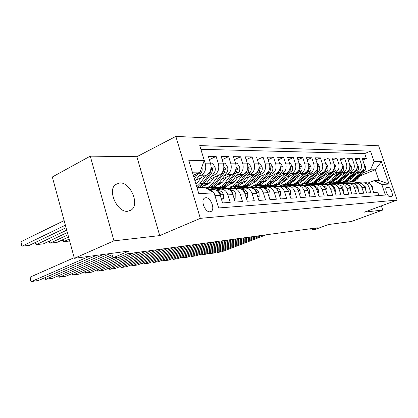<?xml version="1.0" encoding="UTF-8"?>
<svg xmlns="http://www.w3.org/2000/svg" width="418" height="418" viewBox="0 0 418 418"><rect width="100%" height="100%" fill="white"/><g stroke="black" fill="none" stroke-linecap="round" stroke-linejoin="round"><path stroke-width="0.63" d="M127.756 211.273L131.153 210.071C140.025 204.595 130.468 181.961 119.689 182.912L115.363 184.615C107.248 190.838 117.479 212.809 127.756 211.273M210.008 211.785L211.006 211.498C215.469 209.533 210.735 197.082 205.776 197.724L204.595 198.085C200.264 200.217 205.149 212.584 210.008 211.785M90.267 156.149L52.323 176.981L74.347 258.308L113.973 240.852L159.728 235.606L200.337 218.353L175.842 136.414L136.879 156.703L90.267 156.149L113.973 240.852M200.337 218.353L397.1 200.065L378.609 145.788L175.842 136.414M397.1 200.065L364.444 212.135L382.757 210.035L381.357 205.886M382.757 210.035L351.486 221.472L328.417 224.539L314.764 229.597L311.123 230.104L317.314 227.805L127.511 253.773L120.3 256.798L112.964 257.822L129.031 251.04L74.347 258.308M217.255 203.305L214.977 195.603L220.223 195.31C218.687 191.172 216.116 189.239 212.516 189.516L208.666 189.688M220.223 195.31L222.543 202.939L230.203 202.411L227.904 194.887L232.91 194.616C231.394 190.566 228.855 188.68 225.292 188.952L221.571 189.119M232.91 194.616L235.198 202.066L242.518 201.56L240.251 194.208L245.037 193.947C243.542 189.986 241.034 188.142 237.508 188.413L233.991 188.57M245.037 193.947L247.294 201.23L254.296 200.744L252.059 193.555L256.642 193.304C255.168 189.432 252.686 187.63 249.196 187.896L245.873 188.043M256.642 193.304L258.862 200.431L265.566 199.966L263.361 192.933L267.75 192.693C266.297 188.905 263.847 187.139 260.393 187.4L257.248 187.541M267.75 192.693L269.944 199.668L276.366 199.224L274.192 192.337L278.398 192.102C276.967 188.398 274.542 186.668 271.13 186.93L268.152 187.06M278.398 192.102L280.562 198.931L286.722 198.508L284.58 191.763L288.613 191.543C287.203 187.907 284.804 186.219 281.429 186.47L278.607 186.595M288.613 191.543L290.745 198.231L296.665 197.824L294.549 191.214L298.426 191C297.031 187.442 294.664 185.785 291.325 186.036L288.65 186.151M298.426 191L300.526 197.552L306.211 197.16L304.121 190.686L307.852 190.483C306.472 186.992 304.132 185.367 300.835 185.613L298.295 185.728M307.852 190.483L309.926 196.904L315.386 196.528L313.328 190.18L316.912 189.981C315.553 186.559 313.244 184.965 309.978 185.211L307.57 185.315M316.912 189.981L318.96 196.282L324.216 195.917L322.189 189.688L325.638 189.5C324.295 186.141 322.012 184.584 318.782 184.819L316.494 184.923M325.638 189.5L327.66 195.681L332.718 195.331L330.716 189.218L334.039 189.035C332.718 185.738 330.46 184.207 327.263 184.448L325.089 184.542M334.039 189.035L336.03 195.101L340.91 194.767L338.935 188.764L342.138 188.591C340.832 185.352 338.601 183.852 335.44 184.082L333.376 184.176M342.138 188.591L344.103 194.548L348.805 194.224L346.856 188.33L349.944 188.157C348.654 184.981 346.449 183.507 343.324 183.737L341.36 183.821M349.944 188.157L351.888 194.009L356.423 193.696L354.501 187.907L357.479 187.745C356.209 184.62 354.025 183.173 350.937 183.397L349.067 183.481M357.479 187.745L359.396 193.492L363.78 193.189L361.878 187.499L364.757 187.342C363.503 184.275 361.345 182.849 358.289 183.074L356.507 183.152M364.757 187.342L366.649 192.991L370.881 192.698L369.005 187.107C367.756 184.072 365.614 182.661 362.584 182.885L361 183.356M354.318 174.771L360.535 172.247C363.77 170.523 364.945 167.764 364.057 163.971L362.213 158.485L366.387 158.542L362.74 160.057M355.749 173.094L357.698 172.3C360.948 170.565 362.124 167.785 361.236 163.966L359.381 158.443L355.608 160.021M359.381 158.443L355.06 158.38L356.93 163.96C357.829 167.822 356.643 170.628 353.372 172.383L346.977 174.99M339.374 175.226L345.958 172.519C349.265 170.737 350.462 167.879 349.552 163.955L347.656 158.276L352.128 158.338L348.225 159.984M331.505 175.466L338.287 172.665C341.626 170.847 342.833 167.942 341.914 163.945L339.996 158.171L344.625 158.234L340.586 159.948M323.349 175.722L330.335 172.812C333.716 170.962 334.933 168.005 333.998 163.94L332.054 158.056L336.856 158.124L332.671 159.911M314.89 175.988L322.095 172.968C325.512 171.087 326.74 168.073 325.794 163.929L323.825 157.941L328.799 158.009L324.462 159.875M306.112 176.265L313.552 173.125C317.001 171.208 318.244 168.141 317.283 163.924L315.287 157.821L320.449 157.894L315.951 159.843M296.999 176.563L304.68 173.292C308.165 171.338 309.425 168.214 308.447 163.913L306.425 157.696L311.786 157.769L307.115 159.812M287.532 176.871L295.463 173.465C298.99 171.474 300.255 168.287 299.267 163.903L297.219 157.565L302.789 157.643L297.935 159.78M277.683 177.195L285.886 173.642C289.449 171.615 290.729 168.365 289.726 163.893L287.652 157.429L293.436 157.513L288.394 159.754M267.436 177.535L275.922 173.831C279.522 171.761 280.812 168.444 279.794 163.882L277.693 157.288L283.717 157.377L278.472 159.728M256.762 177.901L265.55 174.024C269.187 171.913 270.493 168.527 269.458 163.872L267.327 157.142L273.597 157.231L268.137 159.707M245.632 178.282L254.745 174.228C258.418 172.07 259.735 168.616 258.685 163.861L256.521 156.99L263.058 157.084L257.368 159.686M234.023 178.685L243.475 174.437C247.184 172.237 248.511 168.71 247.446 163.851L245.256 156.834L252.075 156.928L246.139 159.676M221.901 179.118L231.708 174.656C235.459 172.409 236.797 168.804 235.715 163.84L233.49 156.666L240.611 156.766L234.42 159.666M209.225 179.573L219.419 174.886C223.207 172.587 224.55 168.903 223.452 163.825L221.2 156.494L228.641 156.598L222.172 159.66M195.964 180.064L206.565 175.126C210.39 172.775 211.743 169.008 210.63 163.814L208.347 156.311L216.127 156.421L209.366 159.666M227.904 194.887C226.384 190.807 223.829 188.899 220.249 189.176L216.932 190.446M240.251 194.208C238.751 190.216 236.227 188.356 232.685 188.628L229.445 189.85M252.059 193.555C250.581 189.652 248.088 187.834 244.582 188.1L241.526 189.234M263.361 192.933C261.903 189.114 259.437 187.332 255.973 187.598L253.083 188.649M274.192 192.337C272.75 188.596 270.315 186.856 266.888 187.112L264.16 188.09M284.58 191.763C283.158 188.1 280.75 186.397 277.359 186.653L274.778 187.557M294.549 191.214C293.143 187.625 290.766 185.958 287.412 186.209L284.961 187.05M304.121 190.686C302.742 187.17 300.39 185.535 297.073 185.78L294.747 186.569M313.328 190.18C311.964 186.726 309.644 185.127 306.363 185.367L304.152 186.104M322.189 189.688C320.841 186.308 318.547 184.735 315.303 184.975L313.202 185.66M330.716 189.218C329.384 185.9 327.116 184.359 323.908 184.594L321.912 185.237M338.935 188.764C337.619 185.508 335.377 183.993 332.205 184.228L330.304 184.829M346.856 188.33C345.561 185.127 343.345 183.643 340.205 183.873L338.392 184.437M354.501 187.907C353.22 184.761 351.026 183.303 347.928 183.533L346.193 184.061M361.878 187.499C360.614 184.411 358.445 182.979 355.378 183.204L353.722 183.701M388.217 187.301L386.545 187.436C384.22 188.001 387.564 197.139 389.937 196.69L391.561 196.533C393.887 195.995 390.6 186.93 388.217 187.301L385.929 188.178M197.014 187.672L204.695 187.363L214.089 192.865L218.666 207.96L385.38 195.039L381.791 184.437L374.147 180.607L368.028 183.016M214.089 192.865L198.801 193.633L188.8 160.303L204.245 160.407L199.752 145.61L370.51 151.128L374.053 161.583L381.404 161.63L389.038 184.077L381.791 184.437M198.587 176.474L201.257 175.226L206.565 175.126M195.781 183.565L197.191 182.912M211.738 176.187L214.345 174.98L219.419 174.886M205.834 184.348L210.28 182.321M224.304 175.915L226.859 174.75L231.708 174.656M211.545 188.795L214.256 187.577M207.176 188.821L209.136 187.933M218.358 183.768L222.789 181.767M236.332 175.649L238.83 174.525L243.475 174.437M222.684 188.492L225.934 187.05M218.645 188.45L220.803 187.489M230.663 183.084L234.749 181.255M247.848 175.403L250.293 174.311L254.745 174.228M233.495 188.152L237.142 186.543M229.843 188.011L232.021 187.05M242.419 182.447L246.202 180.775M258.888 175.163L261.281 174.102L265.55 174.024M244.457 187.567L247.921 186.057M240.747 187.525L242.853 186.6M253.679 181.861L257.18 180.325M269.485 174.933L271.825 173.909L275.922 173.831M254.975 187.018L257.786 185.801M251.223 187.06L253.298 186.156M264.469 181.307L267.713 179.897M279.652 174.714L281.951 173.716L285.886 173.642M265.043 186.517L267.368 185.519M261.234 186.642L263.371 185.723M274.825 180.79L277.829 179.5M289.428 174.505L291.68 173.538L295.463 173.465M274.668 186.062L276.826 185.148M270.921 186.214L273.069 185.299M284.778 180.304L287.553 179.118M298.828 174.306L301.038 173.36L304.68 173.292M283.864 185.66L285.98 184.772M280.133 185.858L282.359 184.918M294.345 179.839L296.9 178.758L292.522 181.872M307.878 174.113L310.041 173.193L313.552 173.125M292.621 185.32L294.805 184.406M289.193 185.44L291.315 184.547M303.552 179.406L305.903 178.418M316.588 173.925L318.715 173.031L322.095 172.968M301.237 184.923L303.327 184.056M310.637 181.015L311.619 180.602M297.867 185.064L299.868 184.228M312.413 178.993L314.576 178.089M324.99 173.747L327.075 172.874L330.335 172.812M309.492 184.568L311.551 183.716C314.268 183.293 316.593 181.95 318.521 179.683L325.465 171.307L326.568 167.937L326.155 166.986M319.295 180.513L320.397 180.059M306.138 184.746L308.165 183.904M320.956 178.601L322.936 177.781M333.089 173.574L335.142 172.723L338.287 172.665M317.455 184.228L319.409 183.424M327.623 180.053L328.736 179.594M313.955 184.505L316.212 183.575M329.191 178.23L331.009 177.483M340.905 173.407L342.922 172.577L345.958 172.519M325.157 183.899L327.048 183.126M335.649 179.615L336.73 179.176M321.656 184.213L324.013 183.246M337.138 177.88L338.794 177.201M348.455 173.245L350.436 172.435L353.372 172.383M329.384 183.815L331.578 182.922M344.813 177.54L346.318 176.929M332.561 183.596L334.473 182.823M343.387 179.207L344.422 178.789M366.387 158.542L364.71 153.568L200.875 149.304M201.257 175.226C205.097 172.853 206.455 169.05 205.332 163.809L202.976 156.238M216.127 156.421L218.395 163.825C219.497 168.945 218.149 172.665 214.345 174.98M228.641 156.598L230.877 163.835C231.964 168.841 230.621 172.482 226.859 174.75M240.611 156.766L242.816 163.846C243.887 168.747 242.555 172.305 238.83 174.525M252.075 156.928L254.243 163.856C255.299 168.653 253.982 172.138 250.293 174.311M263.058 157.084L265.2 163.872C266.24 168.564 264.934 171.976 261.281 174.102M273.597 157.231L275.713 163.882C276.737 168.48 275.441 171.819 271.825 173.909M283.717 157.377L285.802 163.893C286.811 168.397 285.525 171.673 281.951 173.716M293.436 157.513L295.495 163.898C296.493 168.318 295.218 171.532 291.68 173.538M302.789 157.643L304.816 163.908C305.798 168.245 304.539 171.396 301.038 173.36M311.786 157.769L313.787 163.919C314.754 168.172 313.505 171.26 310.041 173.193M320.449 157.894L322.43 163.929C323.38 168.099 322.142 171.134 318.715 173.031M328.799 158.009L330.753 163.934C331.693 168.031 330.466 171.014 327.075 172.874M336.856 158.124L338.779 163.945C339.709 167.968 338.496 170.894 335.142 172.723M344.625 158.234L346.527 163.95C347.442 167.905 346.24 170.779 342.922 172.577M352.128 158.338L354.009 163.96C354.913 167.843 353.722 170.669 350.436 172.435M378.87 195.546L377.747 192.223L373.655 192.505L371.79 186.956C370.547 183.936 368.415 182.541 365.395 182.76L363.697 182.833M374.147 180.607L378.849 180.419L375.244 169.765L370.51 169.828L374.053 161.583M341.945 183.173L343.909 182.384M360.394 175.748L375.244 169.765L381.404 161.63M336.824 183.445L338.904 182.609M352.222 177.222L353.591 176.668M362.803 172.942L370.51 169.828M111.716 253.345L112.964 257.822M310.678 228.714L311.123 230.104M193.294 175.288L200.086 172.085L192.364 172.19M364.71 153.568L370.51 151.128M338.549 182.588L336.459 183.434M331.197 182.912L329.039 183.789M323.61 183.241L321.332 184.176M315.778 183.58L313.328 184.589M307.685 183.925L305.443 184.855M299.335 184.27L297.323 185.111M290.719 184.615L288.728 185.451M281.852 184.944L279.715 185.853M272.573 185.32L270.362 186.266M262.927 185.717L260.764 186.647M252.874 186.146L250.669 187.102M242.393 186.6L240.282 187.525M231.509 187.071L229.341 188.027M220.223 187.536L218.081 188.492M208.525 187.995L206.973 188.696M204.245 160.407L200.086 172.085M208.686 189.704L211.215 190.535L213.363 192.437M214.606 194.574L214.977 195.603M378.849 180.419L389.038 184.077M159.728 235.606L136.879 156.703M372.637 189.469L372.313 186.475L369.648 183.899M266.209 234.796L221.744 251.814L217.653 252.451L217.402 251.605M362.333 182.927L357.155 182.546M358.539 183.042L352.52 182.88M262.279 235.334L217.653 252.451L216.629 251.897M361.737 183.079L356.068 182.582M354.971 182.64L361.429 183.183M355.692 174.212L353.247 177.075L350.336 179.364M359.663 172.603L354.621 178.486C352.782 180.581 350.566 181.825 347.969 182.217L345.19 182.211M363.906 163.522L365.656 166.756L365.52 169.332L358.137 178.371C356.308 180.445 354.103 181.678 351.522 182.07L349.882 182.164M362.077 171.317L355.964 178.444C354.13 180.529 351.914 181.767 349.328 182.159L347.677 182.253M348.241 182.206L350.18 182.128C352.766 181.736 354.976 180.498 356.805 178.418L363.404 170.732L364.35 167.127M365.635 189.955L365.374 186.851L362.537 184.197M258.287 235.883L213.504 253.099L209.293 253.757L209.031 252.874M355.216 183.23L350.033 182.854M351.334 183.356L348.831 183.032L345.242 183.204M254.233 236.436L209.293 253.757L208.253 253.177M354.574 183.382L348.91 182.885M347.781 182.948L354.255 183.492M358.367 190.404L357.949 186.663L356.784 185.247L355.185 184.505M250.121 237.001L205.024 254.426L200.682 255.105L200.41 254.186M347.854 183.544L342.671 183.168M346.35 183.998L345.817 183.93M343.899 183.68L341.386 183.35L337.713 183.539M245.936 237.57L200.682 255.105L199.642 254.489M347.165 183.701L341.506 183.204M340.336 183.267L346.825 183.81M350.843 190.864L350.503 187.034L349.27 185.561L347.577 184.829M241.688 238.15L196.282 255.795L191.81 256.49L191.528 255.539M340.242 183.868L335.053 183.497M338.643 184.338L337.739 184.218M336.244 184.024L333.679 183.685L329.922 183.883M237.372 238.741L191.81 256.49L190.765 255.837M339.494 184.024L333.846 183.533M332.639 183.601L339.134 184.145M343.047 191.345L343.356 191.324L343.073 188.058C342.431 186.418 341.318 185.456 339.729 185.179L339.729 185.179M232.988 239.342L187.269 257.201L182.661 257.922L182.368 256.929M332.367 184.207L327.163 183.836M330.654 184.688L329.232 184.5M328.438 184.395L325.695 184.03L321.855 184.239M228.531 239.953L182.661 257.922L181.621 257.222M331.552 184.364L325.915 183.873M324.661 183.946L331.171 184.484M343.079 191.434L343.356 191.324M348.487 174.374L346.015 177.289L342.912 179.693M352.505 172.738L347.405 178.726C345.545 180.853 343.309 182.117 340.686 182.514L337.833 182.504M356.758 163.454L358.55 166.479L358.498 169.41L357.693 170.821L351.042 178.606C349.192 180.717 346.966 181.971 344.359 182.363L342.687 182.457M355.081 171.307L348.795 178.679C346.94 180.801 344.704 182.06 342.091 182.457L340.409 182.551M341.01 182.504L342.969 182.42C345.581 182.023 347.813 180.769 349.667 178.653L356.329 170.842L357.395 167.696L357.238 167.08M341.036 174.541L338.533 177.509L335.231 180.038M345.096 172.874L339.938 178.972C338.063 181.135 335.8 182.42 333.151 182.828L330.22 182.807M349.38 163.433L351.282 166.516L351.235 169.499L350.425 170.931L343.7 178.847C341.835 180.994 339.588 182.269 336.95 182.671L335.246 182.765M347.891 171.228L341.375 178.925C339.505 181.083 337.248 182.363 334.604 182.765L332.885 182.859M333.533 182.812L335.513 182.729C338.157 182.326 340.409 181.046 342.279 178.894L349.014 170.952L350.091 167.754L349.876 167.038M333.324 174.714L330.79 177.739L327.289 180.383M337.425 173.021L332.211 179.228C330.319 181.428 328.031 182.734 325.356 183.147L322.346 183.121M341.736 163.417L343.768 166.552L343.721 169.588L342.901 171.046L336.109 179.103C334.222 181.281 331.949 182.577 329.29 182.985L327.545 183.079M340.68 170.863L333.7 179.181C331.808 181.375 329.53 182.676 326.86 183.084L325.105 183.178M325.8 183.131L327.801 183.047C330.471 182.635 332.749 181.339 334.635 179.15L341.438 171.066L342.525 167.811L342.248 167.012M325.34 174.891L322.774 177.979L319.059 180.743M329.483 173.167L324.211 179.494C322.299 181.731 319.989 183.063 317.283 183.481L314.195 183.445M333.82 163.401L335.983 166.589L335.936 169.682L335.105 171.161L328.25 179.359C326.343 181.579 324.049 182.896 321.358 183.314L319.577 183.408M332.571 171.202L325.753 179.442C323.845 181.673 321.541 183 318.84 183.418L317.053 183.512M317.795 183.46L319.817 183.377C322.513 182.959 324.817 181.637 326.724 179.411L333.595 171.187L334.687 167.874L334.348 166.991M334.959 191.841L335.367 191.82L335.1 188.487C334.447 186.82 333.318 185.843 331.714 185.555L331.547 185.535M224.001 240.569L177.979 258.653L173.219 259.4L172.921 258.361M324.216 184.557L318.991 184.186M322.372 185.049L317.424 184.385L313.49 184.61M219.398 241.202L173.219 259.4L172.179 258.653M323.318 184.714L317.696 184.223M316.4 184.301L322.91 184.84M335.001 191.961L335.367 191.82M317.063 175.079L314.467 178.225L310.532 181.109M321.249 173.324L315.919 179.766C313.986 182.049 311.656 183.397 308.923 183.826L305.741 183.779M325.612 163.381L326.024 163.381L327.911 166.63L327.869 169.776L327.033 171.286L320.104 179.63C318.182 181.887 315.862 183.23 313.139 183.648L311.326 183.748M325.136 170.246L317.518 179.714C315.59 181.987 313.26 183.335 310.532 183.758L308.703 183.852M309.503 183.8L313.139 183.648M326.573 192.358L327.075 192.327L326.824 188.936C326.171 187.233 325.026 186.24 323.407 185.947L323.077 185.905M214.716 241.839L168.391 260.153L163.48 260.921L163.166 259.839M315.789 184.923L310.517 184.552M313.777 185.425L308.845 184.756L304.816 184.996M209.956 242.492L163.48 260.921L162.445 260.127M314.78 185.08L309.179 184.589M307.831 184.667L314.346 185.205M326.62 192.51L327.075 192.327M308.479 175.267L305.851 178.481L301.691 181.485M312.711 173.48L307.324 180.053C305.37 182.373 303.013 183.748 300.249 184.181L296.979 184.124M317.1 163.365L317.612 163.365L319.545 166.672C320.021 168.433 319.728 170.011 318.657 171.411L311.661 179.907C309.717 182.206 307.371 183.575 304.628 184.004L302.768 184.098M316.818 169.995L308.98 179.996C307.031 182.311 304.68 183.68 301.921 184.113L300.051 184.207M300.908 184.155L302.972 184.072C305.725 183.638 308.076 182.269 310.02 179.965L317.032 171.437L318.15 168.005L317.649 166.986M317.863 192.897L318.474 192.86L318.244 189.401C317.575 187.666 316.421 186.647 314.78 186.355L314.284 186.287M205.118 243.156L158.49 261.699L153.422 262.494L153.098 261.365M307.078 185.305L301.728 184.934M304.858 185.811L299.941 185.143L295.819 185.399M200.191 243.83L153.422 262.494L152.387 261.652M305.924 185.456L300.338 184.97M298.938 185.054L305.459 185.587M317.92 193.079L318.474 192.86M299.57 175.466L296.911 178.747M303.849 173.648L298.4 180.346C296.43 182.713 294.047 184.113 291.257 184.552L287.887 184.479M308.259 163.344L308.886 163.344L310.867 166.714C311.347 168.511 311.049 170.121 309.973 171.542L302.904 180.2C300.939 182.541 298.572 183.93 295.798 184.364L293.896 184.458M308.144 169.755L307.214 171.584L300.119 180.289C298.154 182.645 295.777 184.04 292.992 184.479L291.08 184.578M291.994 184.521L294.079 184.437C296.864 183.998 299.236 182.603 301.2 180.252L308.285 171.568L309.409 168.073L308.824 167.001M308.808 193.45L309.539 193.409L309.325 189.882C308.651 188.116 307.486 187.076 305.824 186.778L305.145 186.684M195.185 244.514L148.27 263.298L143.029 264.119L142.695 262.938M298.128 185.717L292.605 185.326M295.594 186.214L290.698 185.54L286.471 185.817M190.085 245.209L143.029 264.119L142 263.22M296.728 185.843L291.158 185.362M289.705 185.451L296.221 185.979M308.881 193.675L309.539 193.409M290.322 175.67L287.631 179.019L283.002 182.269M294.648 173.815L289.136 180.654C287.145 183.063 284.736 184.49 281.92 184.939L278.451 184.85M299.079 163.323L299.821 163.323L301.853 166.761C302.339 168.59 302.042 170.231 300.95 171.683L293.812 180.498C291.832 182.885 289.434 184.301 286.633 184.74L284.689 184.84M299.11 169.515L298.086 171.725L290.923 180.597C288.932 182.995 286.534 184.416 283.717 184.861L281.763 184.96M282.74 184.902L284.851 184.813C287.662 184.369 290.061 182.953 292.046 180.555L299.199 171.709L300.333 168.141L299.497 167.064M299.398 194.03L300.255 193.978L300.061 190.383C299.377 188.581 298.196 187.525 296.519 187.217L295.636 187.092M184.902 245.92L137.705 264.949L132.287 265.796L131.936 264.563M288.822 186.146L283.127 185.733M285.954 186.632L281.089 185.953L276.758 186.256M179.625 246.641L132.287 265.796L131.262 264.84M287.171 186.25L281.627 185.775M280.112 185.864L286.623 186.386M297.825 189.594L297.386 188.879M299.481 194.297L300.255 193.978M280.708 175.884L277.986 179.306L273.106 182.682M285.081 173.992L279.506 180.973C277.495 183.429 275.065 184.881 272.217 185.336L268.643 185.231M289.533 163.302L290.405 163.302L292.485 166.808C292.981 168.668 292.678 170.34 291.581 171.824L284.365 180.811C282.364 183.241 279.95 184.683 277.113 185.132L275.128 185.231M289.695 169.269L288.598 171.866L281.366 180.91C279.36 183.356 276.93 184.808 274.088 185.258L272.087 185.352M273.132 185.299L275.263 185.211C278.106 184.761 280.525 183.314 282.531 180.874L289.758 171.85L290.902 168.214L290.118 167.09M289.601 194.636L290.594 194.574L290.426 190.906C289.731 189.061 288.535 187.985 286.837 187.672L285.74 187.515M174.254 247.378L126.779 266.658L121.178 267.536L120.812 266.24M279.057 186.574L273.273 186.156M275.932 187.071L271.099 186.386L266.658 186.705M168.788 248.125L121.178 267.536L120.159 266.512M277.238 186.674L271.71 186.198M270.138 186.292L276.643 186.809M288.154 190.383L287.135 188.805M289.7 194.945L290.594 194.574M270.712 176.103L267.954 179.604L262.823 183.105M275.128 174.175L269.495 181.302C267.463 183.805 265.007 185.289 262.128 185.749L258.444 185.623M279.605 163.281L280.614 163.281L282.746 166.855C283.247 168.757 282.944 170.46 281.831 171.97L274.548 181.135C272.531 183.617 270.085 185.085 267.222 185.54L265.184 185.639M263.439 182.912L263.126 182.823M279.877 169.018L278.733 172.017L271.428 181.24C269.401 183.732 266.95 185.211 264.077 185.67L262.023 185.764M263.147 185.707L265.299 185.618C268.168 185.164 270.618 183.685 272.64 181.198L279.94 172.002L281.095 168.292L280.185 167.179M279.396 195.263L280.541 195.19L280.394 191.444C279.694 189.568 278.482 188.466 276.763 188.147L275.431 187.959M163.219 248.888L115.478 268.424L109.678 269.333L109.302 267.975M268.899 187.024L263.021 186.6M265.487 187.52L260.701 186.836L256.145 187.18M157.549 249.661L109.678 269.333L108.67 268.236M266.909 187.112L261.396 186.642M259.761 186.741L266.25 187.254M278.007 191.083L277.808 190.247L276.617 188.983M279.511 195.619L280.541 195.19M260.309 176.333L256.177 181.349L254.249 182.713L252.122 183.539M264.772 174.369L259.076 181.647C257.023 184.202 254.546 185.712 251.636 186.182L247.832 186.036M269.26 163.255L270.42 163.26L272.609 166.902C273.121 168.846 272.813 170.586 271.69 172.127L264.338 181.475C262.295 184.004 259.829 185.498 256.934 185.963L254.849 186.062M253.031 183.262L252.566 183.115M269.631 168.762L268.466 172.174L261.088 181.579C259.04 184.124 256.563 185.634 253.663 186.099L251.558 186.193M252.759 186.135L254.933 186.047C257.833 185.582 260.304 184.077 262.347 181.537L269.72 172.153L270.88 168.37L269.856 167.294M268.764 195.917L270.065 195.838L269.944 192.008C269.234 190.096 268.006 188.973 266.271 188.638L264.683 188.413M151.776 250.45L103.779 270.258L97.775 271.193L97.384 269.767M258.319 187.494L252.347 187.06M252.253 187.076L251.693 187.175M254.609 187.99L249.865 187.301L245.194 187.677M145.892 251.255L97.775 271.193L96.772 270.023M256.161 187.572L250.654 187.102M248.95 187.207L255.424 187.713M267.4 191.757L267.269 190.791L265.723 189.276M268.894 196.329L270.065 195.838M249.473 176.574L245.241 181.752L243.213 183.162L240.972 183.983M253.982 174.567L248.219 182.008C246.15 184.615 243.647 186.156 240.711 186.632L236.776 186.459M258.486 163.234L259.803 163.234L262.055 166.954C262.572 168.935 262.264 170.711 261.13 172.284L253.705 181.825C251.641 184.406 249.149 185.932 246.228 186.407L244.091 186.501M242.194 183.622L241.573 183.408M258.941 168.501L257.765 172.336L250.319 181.94C248.25 184.531 245.753 186.067 242.821 186.548L240.663 186.642M241.944 186.585L244.143 186.491C247.075 186.015 249.567 184.484 251.631 181.893L259.071 172.315L260.247 168.454L259.254 167.299L259.082 167.498M257.666 196.601L259.139 196.512L259.05 192.599C258.329 190.639 257.091 189.495 255.335 189.155L253.465 188.884M139.899 252.075L91.662 272.149L85.439 273.121L85.032 271.622M247.289 187.98L241.228 187.541M243.26 188.476L238.573 187.786L233.777 188.194M133.791 252.911L85.439 273.121L84.446 271.872M244.979 188.053L239.457 187.583M237.68 187.692L244.138 188.189M256.312 192.416L256.281 191.355L254.41 189.641M257.812 197.071L259.139 196.512M238.176 176.819L235.313 180.571C233.672 182.676 231.687 183.967 229.357 184.442M242.727 174.771L236.907 182.379C234.817 185.043 232.288 186.616 229.32 187.102L225.255 186.903M247.247 163.208L248.736 163.213L251.051 167.012C251.573 169.034 251.265 170.847 250.121 172.451L242.623 182.191C240.543 184.824 238.025 186.381 235.073 186.867L232.878 186.956M230.908 183.993L230.114 183.701M230.679 187.045L232.904 186.956C235.862 186.47 238.38 184.908 240.465 182.264L247.973 172.488L249.159 168.543L248.12 167.367L246.61 172.509L239.091 182.311C237.006 184.96 234.482 186.527 231.52 187.013L229.31 187.102M229.832 184.338L229.534 184.281M246.082 197.312L247.738 197.212L247.681 193.215C246.949 191.214 245.695 190.038 243.919 189.694L241.745 189.37M127.563 253.763L79.101 274.114L72.648 275.122L72.225 273.544M235.789 188.492L229.623 188.043M231.41 188.983L226.791 188.293L223.62 188.304L221.864 188.732M113.989 257.681L72.648 275.122L71.666 273.78M233.354 188.56L227.779 188.084M225.924 188.204L232.366 188.69M244.718 193.074L244.807 191.946L242.633 190.059M246.244 197.845L247.738 197.212M226.384 177.075L223.489 180.921C221.77 183.147 219.685 184.479 217.24 184.918M63.066 239.556L63.635 241.677L69.148 239.106M230.987 174.985L225.098 182.77C222.993 185.487 220.438 187.097 217.444 187.593L213.237 187.358M235.512 163.182L237.189 163.187L239.566 167.069C240.099 169.133 239.786 170.988 238.631 172.629L231.065 182.572C228.965 185.263 226.425 186.851 223.447 187.342L221.206 187.436M219.136 184.375L218.165 183.993M218.933 187.53L221.179 187.436C224.168 186.945 226.713 185.346 228.813 182.65L236.395 172.66L237.586 168.632L236.494 167.44L234.968 172.681L227.382 182.697C225.276 185.404 222.731 187.003 219.737 187.499L217.491 187.588M218.013 184.756L217.527 184.646M62.517 239.817L62.836 241.003L63.635 241.677L69.665 241.024M233.97 198.059L235.825 197.944L235.804 193.858C235.062 191.81 233.793 190.608 232 190.258L229.492 189.876M112.578 256.438L66.081 276.152L59.382 277.197L58.938 275.53M223.782 189.02L217.506 188.565M219.027 189.516L214.486 188.826L211.283 188.831L209.423 189.302M112.102 254.734L59.382 277.197L58.41 275.76M221.315 189.103L215.589 188.612M213.629 188.732L220.072 189.208M232.591 193.722L232.821 192.557L230.355 190.53M234.153 198.665L235.825 197.944M214.073 177.347L211.137 181.292C209.361 183.617 207.208 184.986 204.674 185.399L204.585 185.409M49.695 240.878L50.291 243.114L67.977 234.775M218.719 175.21L212.767 183.178C210.824 185.728 208.477 187.327 205.729 187.969M223.249 163.156L225.13 163.161L227.575 167.127C228.118 169.238 227.805 171.134 226.64 172.812L219.001 182.974C216.885 185.717 214.319 187.342 211.309 187.844L209.047 187.938M68.573 236.98L57.026 242.388L50.291 243.114L49.523 242.419L49.178 241.129M206.853 184.772L205.687 184.275M206.675 188.032L208.943 187.943C211.957 187.436 214.528 185.806 216.649 183.053L224.299 172.843L225.501 168.726L224.351 167.513L222.81 172.869L215.155 183.1C213.028 185.864 210.458 187.499 207.438 188.001L205.985 188.121M205.677 185.184L204.992 185.022M221.294 198.837L223.369 198.712L223.384 194.527C222.632 192.437 221.352 191.204 219.534 190.843L216.66 190.404M110.315 253.527L52.558 278.263L45.609 279.349L45.144 277.594M211.231 189.573L207.537 189.03M103.471 254.437L45.609 279.349L44.648 277.808M219.884 194.37L220.276 194.344L220.286 193.205L217.532 191.047M221.503 199.522L223.369 198.712M201.199 177.624L198.231 181.673L195.922 184.045M35.823 242.247L36.444 244.603L66.723 230.146M205.891 175.44L199.882 183.606L196.726 186.726M210.421 163.124L212.522 163.13L215.045 167.19C215.589 169.347 215.275 171.286 214.1 173L206.398 183.392L201.492 187.494M67.361 232.502L43.43 243.851L36.444 244.603L35.708 243.898L35.331 242.482M199.025 187.593L203.937 183.471L211.654 173.036L212.861 168.825L211.654 167.592L210.097 173.062L202.375 183.523L197.458 187.656M96.48 255.367L38.524 280.457L31.298 281.586L30.138 277.129L30.096 278.952L30.561 280.729L31.298 281.586L89.347 256.318M74.179 257.687L30.138 277.129M64.132 220.573L20.91 241.761L22.06 246.155L65.375 225.182M201.852 167.127L201.931 167.252C202.484 169.462 202.171 171.448 200.985 173.198L195.091 181.26M66.06 227.706L29.317 245.371L22.06 246.155L21.355 245.429L20.91 241.761M196.371 173.836L193.884 177.253M194.354 178.815L198.764 172.712M357.698 172.3L360.535 172.247M361.236 163.966L364.057 163.971M205.332 163.809L210.63 163.814M218.395 163.825L223.452 163.825M230.877 163.835L235.715 163.84M242.816 163.846L247.446 163.851M254.243 163.856L258.685 163.861M265.2 163.872L269.458 163.872M275.713 163.882L279.794 163.882M285.802 163.893L289.726 163.893M295.495 163.898L299.267 163.903M304.816 163.908L308.447 163.913M313.787 163.919L317.283 163.924M322.43 163.929L325.794 163.929M330.753 163.934L333.998 163.94M338.779 163.945L341.914 163.945M346.527 163.95L349.552 163.955M354.009 163.96L356.93 163.96M369.005 187.107L371.79 186.956M386.321 187.562L386.781 187.384M371.654 186.59L372.318 186.553M358.21 182.624L359.537 182.567M356.031 182.718L357.369 182.661M365.525 166.369L364.412 166.374M355.964 178.444L354.621 178.486M358.137 178.371L356.805 178.418M364.721 170.711L363.404 170.732M364.621 186.971L365.384 186.93M351.089 182.932L352.463 182.875M348.831 183.032L350.216 182.969M357.343 187.363L358.205 187.316M343.721 183.251L345.143 183.189M341.386 183.35L342.817 183.288M349.803 187.776L350.775 187.724M336.098 183.58L337.566 183.518M333.679 183.685L335.163 183.622M341.997 188.199L343.079 188.137M328.198 183.92L329.724 183.857M325.695 184.03L327.231 183.962M358.503 166.406L357.285 166.411M348.795 178.679L347.405 178.726M351.042 178.606L349.667 178.653M357.693 170.821L356.329 170.842M357.108 167.817L357.395 167.696M351.24 166.437L349.913 166.442M341.375 178.925L339.938 178.972M343.7 178.847L342.279 178.894M350.425 170.931L349.014 170.952M349.725 167.9L350.091 167.754M343.721 166.474L342.285 166.479M333.7 179.181L332.211 179.228M336.109 179.103L334.635 179.15M342.901 171.046L341.438 171.066M342.086 167.994L342.525 167.811M335.936 166.51L334.374 166.521M325.753 179.442L324.211 179.494M328.25 179.359L326.724 179.411M335.105 171.161L333.595 171.187M334.17 168.093L334.687 167.874M333.898 188.638L335.105 188.57M320.021 184.275L321.594 184.207M317.424 184.385L319.018 184.317M327.869 166.547L326.176 166.557M317.518 179.714L315.919 179.766M320.104 179.63L318.521 179.683M327.033 171.286L325.465 171.307M325.962 168.193L326.568 167.937M325.491 189.093L326.834 189.02M311.535 184.641L313.171 184.568M308.845 184.756L310.496 184.683M319.498 166.589L317.67 166.599M308.98 179.996L307.324 180.053M311.661 179.907L310.02 179.965M318.657 171.411L317.032 171.437M317.445 168.302L318.15 168.005M316.766 189.568L318.25 189.485M302.736 185.017L304.435 184.944M299.941 185.143L301.66 185.064M314.399 186.371L314.78 186.355M310.82 166.63L308.839 166.641M300.119 180.289L298.4 180.346M302.904 180.2L301.2 180.252M309.973 171.542L308.285 171.568M308.604 168.417L309.409 168.073M307.7 190.059L309.336 189.971M293.598 185.414L295.364 185.336M290.698 185.54L292.48 185.461M305.302 186.799L305.824 186.778M301.801 166.672L299.669 166.683M290.923 180.597L289.136 180.654M293.812 180.498L292.046 180.555M298.086 171.725L297.799 171.73M300.95 171.683L299.199 171.709M299.419 168.538L300.333 168.141M298.274 190.571L300.067 190.472M284.109 185.822L285.938 185.744M281.089 185.953L282.944 185.874M295.845 187.248L296.519 187.217M292.438 166.719L290.134 166.73M281.366 180.91L279.506 180.973M284.365 180.811L282.531 180.874M288.598 171.866L288.242 171.871M291.581 171.824L289.758 171.85M289.873 168.663L290.902 168.214M288.462 191.099L290.432 190.995M274.239 186.25L276.141 186.167M271.099 186.386L273.027 186.303M286.006 187.708L286.837 187.672M282.693 166.766L280.212 166.777M271.428 181.24L269.495 181.302M274.548 181.135L272.64 181.198M278.733 172.017L278.304 172.023M281.831 171.97L279.94 172.002M279.935 168.799L281.095 168.292M278.242 191.658L280.4 191.538M263.967 186.694L265.952 186.606M260.701 186.836L262.708 186.747M275.755 188.194L276.763 188.147M272.557 166.813L269.876 166.824M261.088 181.579L259.076 181.647M264.338 181.475L262.347 181.537M268.466 172.174L267.959 172.179M271.69 172.127L269.72 172.153M269.626 168.929L270.88 168.37M267.593 192.233L269.95 192.108M253.271 187.154L255.341 187.065M249.865 187.301L251.96 187.212M265.075 188.696L266.271 188.638M266.971 190.916L267.269 190.791M261.997 166.866L259.113 166.876M250.319 181.94L248.219 182.008M253.705 181.825L251.631 181.893M257.765 172.336L257.174 172.347M261.13 172.284L259.071 172.315M258.941 169.039L260.247 168.454M256.48 192.834L259.055 192.698M242.126 187.635L244.279 187.541M238.573 187.786L240.758 187.692M253.93 189.223L255.335 189.155M255.873 191.528L256.281 191.355M250.993 166.918L247.879 166.928M239.091 182.311L236.907 182.379M242.623 182.191L240.465 182.264M246.61 172.509L245.925 172.519M250.121 172.451L247.973 172.488M247.79 169.159L249.159 168.543M244.875 193.466L247.681 193.315M230.501 188.137L232.748 188.037M226.791 188.293L229.069 188.199M242.294 189.772L243.919 189.694M244.284 192.17L244.807 191.946M239.509 166.97L236.154 166.986M227.382 182.697L225.098 182.77M231.065 182.572L228.813 182.65M234.968 172.681L234.19 172.697M238.631 172.629L236.395 172.66M236.16 169.285L237.586 168.632M232.748 194.124L235.804 193.957M218.358 188.659L220.704 188.56M214.486 188.826L216.864 188.722M230.13 190.342L232 190.258M232.173 192.844L232.821 192.557M227.517 167.028L223.907 167.043M215.155 183.1L212.767 183.178M219.001 182.974L216.649 183.053M222.81 172.869L221.921 172.88M226.64 172.812L224.299 172.843M224.011 169.415L225.501 168.726M220.056 194.814L223.384 194.631M207.694 189.119L208.122 189.103M217.407 190.942L219.534 190.843M219.497 193.55L220.286 193.205M214.983 167.085L211.09 167.106M202.375 183.523L199.882 183.606M206.398 183.392L203.937 183.471M210.097 173.062L209.089 173.078M214.1 173L211.654 173.036M211.304 169.556L212.861 168.825M200.985 173.198L198.419 173.24M129.016 211.064L131.153 210.071M210.615 211.665L211.006 211.498M347.969 182.217L349.328 182.159M350.18 182.128L351.522 182.07M340.686 182.514L342.091 182.457M342.969 182.42L344.359 182.363M333.151 182.828L334.604 182.765M335.513 182.729L336.95 182.671M325.356 183.147L326.86 183.084M327.801 183.047L329.29 182.985M317.283 183.481L318.84 183.418M319.817 183.377L321.358 183.314M308.923 183.826L310.532 183.758M300.249 184.181L301.921 184.113M302.972 184.072L304.628 184.004M291.257 184.552L292.992 184.479M294.079 184.437L295.798 184.364M281.92 184.939L283.717 184.861M284.851 184.813L286.633 184.74M272.217 185.336L274.088 185.258M275.263 185.211L277.113 185.132M262.128 185.749L264.077 185.67M265.299 185.618L267.222 185.54M251.636 186.182L253.663 186.099M254.933 186.047L256.934 185.963M240.711 186.632L242.821 186.548M244.143 186.491L246.228 186.407M229.32 187.102L231.52 187.013M232.904 186.956L235.073 186.867M217.444 187.593L219.737 187.499M221.179 187.436L223.447 187.342M205.891 188.069L207.438 188.001M208.943 187.943L211.309 187.844"/></g></svg>
